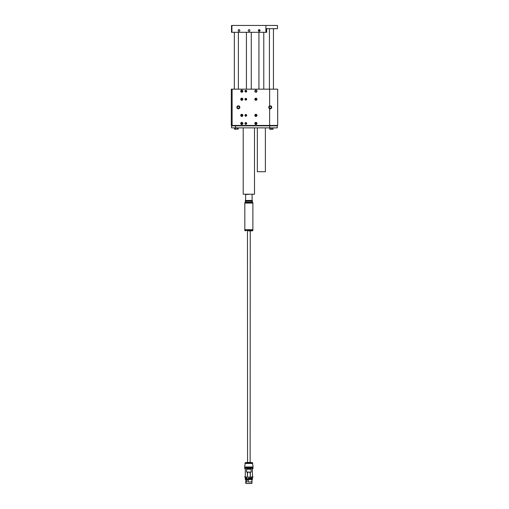 <?xml version="1.0" encoding="UTF-8"?>
<svg xmlns="http://www.w3.org/2000/svg" width="509" height="509" viewBox="0 0 509 509"><rect width="100%" height="100%" fill="white"/><g stroke="black" fill="none" stroke-linecap="round" stroke-linejoin="round"><path stroke-width="0.76" d="M231.315 125.449L231.315 89.164L232.123 89.164L232.123 125.449L231.315 125.449M245.828 124.304A0.865 0.865 0 0 0 246.579 123A0.865 0.865 0 0 0 245.077 123A0.865 0.865 0 0 0 245.828 124.304L246.006 124.285M245.828 116.237A0.865 0.865 0 0 0 246.579 114.939A0.865 0.865 0 0 0 245.077 114.939A0.865 0.865 0 0 0 245.828 116.237M245.828 100.108A0.865 0.865 0 0 0 246.579 98.81A0.865 0.865 0 0 0 245.077 98.81A0.865 0.865 0 0 0 245.828 100.108C248.774 98.224 242.888 98.224 245.828 100.108M245.491 91.976L245.828 92.046A0.865 0.865 0 0 0 246.579 90.742A0.865 0.865 0 0 0 245.077 90.742A0.865 0.865 0 0 0 245.828 92.046L245.344 91.894M269.624 105.917L269.624 89.164L232.123 89.164M269.624 89.164L277.685 89.164L277.685 125.449L232.123 125.449M238.371 108.315A1.005 1.005 0 0 0 239.243 106.801A1.005 1.005 0 0 0 237.499 106.801A1.005 1.005 0 0 0 238.371 108.315M241.578 90.131L241.8 92.244A1.069 1.069 0 0 0 242.723 90.64A1.069 1.069 0 0 0 240.872 90.64A1.069 1.069 0 0 0 241.8 92.244L241.381 90.195M255.912 92.244A1.069 1.069 0 0 0 256.835 90.64A1.069 1.069 0 0 0 254.984 90.64A1.069 1.069 0 0 0 255.912 92.244C252.286 89.928 259.533 89.921 255.912 92.244M255.912 124.508A1.069 1.069 0 0 0 256.835 122.904A1.069 1.069 0 0 0 254.984 122.904A1.069 1.069 0 0 0 255.912 124.508L256.746 124.101M241.8 124.508A1.069 1.069 0 0 0 242.723 122.904A1.069 1.069 0 0 0 240.872 122.904A1.069 1.069 0 0 0 241.8 124.508M241.578 98.199L241.8 100.311A1.069 1.069 0 0 0 242.723 98.708A1.069 1.069 0 0 0 240.872 98.708A1.069 1.069 0 0 0 241.8 100.311L241.381 98.262M255.696 98.199L255.912 100.311A1.069 1.069 0 0 0 256.835 98.708A1.069 1.069 0 0 0 254.984 98.708A1.069 1.069 0 0 0 255.912 100.311L255.493 98.262M255.912 116.44A1.069 1.069 0 0 0 256.835 114.837A1.069 1.069 0 0 0 254.984 114.837A1.069 1.069 0 0 0 255.912 116.44M241.8 116.44A1.069 1.069 0 0 0 242.723 114.837A1.069 1.069 0 0 0 240.872 114.837A1.069 1.069 0 0 0 241.8 116.44L241.381 114.391M270.909 108.048L271.195 107.584M271.081 106.775L270.68 106.406M241.578 114.328L242.01 116.421M255.696 116.421L255.493 114.391M255.696 114.328L256.129 116.421M241.584 124.482L241.381 122.453M241.578 122.389L242.01 124.482M255.696 124.482L255.493 122.453M255.696 122.389L256.899 123.852M246.006 116.217L245.656 116.217M246.006 100.088L246.547 99.726M254.5 194.203L243.207 194.203L254.5 194.203L254.5 127.874M254.5 125.857L254.5 125.449M247.463 230.895L247.571 462.566M250.243 230.895L250.135 462.566M252.337 468.859L252.451 476.634L252.349 468.795M245.37 468.859L245.255 476.634L245.363 468.795M247.616 472.218L247.406 476.679L247.406 472.199L246.547 472.072L246.547 469.247L247.406 468.897L251.166 469.247L251.166 472.072L250.307 472.199L250.307 476.679L250.091 472.218L247.406 472.199M252.909 468.344L244.804 468.344M244.721 476.698L244.721 477.028L248.856 477.124L252.986 477.028L252.986 476.698M246.547 472.072L251.166 472.072M246.547 469.247L251.166 469.247M244.842 468.363L252.865 468.363M252.865 468.356L244.842 468.356M245.662 477.906L246.916 477.957L247.069 479.593L248.284 479.605L248.347 478.225L252.12 477.875L252.082 477.067M252.986 468.197L252.986 467.714L244.721 467.714L244.721 468.197L252.852 468.363M247.215 479.128C244.88 479.173 244.721 479.224 246.738 479.274L248.322 479.363L246.973 479.198L246.68 478.046L247.011 478.078M246.916 477.957L246.916 478.67L245.223 478.562L246.77 478.632L246.712 478.085M245.281 477.957L246.68 478.046M248.551 478.123L252.445 477.957M248.494 478.142L252.445 477.875L248.577 478.212M248.29 478.333L248.322 479.243M244.721 467.714L252.986 467.714M246.935 479.198L246.916 478.67M248.328 479.325L252.159 479.204L252.14 478.606M248.328 478.638L252.483 478.562L248.354 478.645L248.354 479.211M252.986 467.396L252.986 466.988L244.721 466.988L244.721 467.396M245.567 478.606L245.586 479.166L246.973 479.23M246.916 479.262L246.903 479.268C244.988 479.217 245.141 479.179 247.342 479.134M247.215 478.524C244.88 478.568 244.721 478.619 246.738 478.67L246.903 478.664M245.223 477.996L245.223 478.562M245.822 479.491L245.72 483.397L251.987 483.397L251.987 479.529L251.98 481.908L248.398 481.985L248.386 479.529L252.445 479.446L252.12 479.134M248.398 478.683L252.483 478.562L252.483 477.919M244.721 466.988L252.986 466.988M252.687 465.099L252.687 463.464L252.687 465.099M252.687 463.464L245.026 463.464L245.026 465.175M246.973 479.351L246.935 481.972L246.935 479.306M245.822 481.94L246.935 481.972M246.999 479.465L248.379 479.523L248.398 481.985M251.891 481.94L251.891 479.503M248.367 479.523L252.445 479.204L248.328 479.484M245.026 462.891L252.687 462.866M245.223 479.408L246.738 479.516C244.657 479.465 244.823 479.414 247.215 479.37M245.745 462.56L251.968 462.56L245.262 462.738M246.451 462.541L247.463 462.509M250.243 462.509L251.255 462.541M241.075 122.993L241.075 123.878L241.075 122.993C241.559 122.255 242.036 122.255 242.519 122.993L242.519 123.878L242.519 122.993A0.846 0.846 0 0 0 241.075 122.993L241.183 122.784M242.519 123.878C242.042 124.616 241.559 124.616 241.075 123.878A0.846 0.846 0 0 0 242.519 123.878M241.075 90.736L241.075 91.62L241.075 90.736C241.559 89.998 242.036 89.998 242.519 90.736L242.519 91.62L242.519 90.736A0.846 0.846 0 0 0 241.075 90.736L241.183 90.526M242.519 91.62C242.042 92.358 241.559 92.358 241.075 91.62A0.846 0.846 0 0 0 242.519 91.62M241.075 114.932L241.075 115.81L241.075 114.932C241.559 114.194 242.036 114.194 242.519 114.932L242.519 115.81L242.519 114.932A0.846 0.846 0 0 0 241.075 114.932L241.183 114.722M242.519 115.81C242.042 116.548 241.559 116.548 241.075 115.81A0.846 0.846 0 0 0 242.519 115.81M241.075 98.803L241.075 99.681L241.075 98.803C241.559 98.065 242.036 98.065 242.519 98.803L242.519 99.681L242.519 98.803A0.846 0.846 0 0 0 241.075 98.803L241.183 98.587M242.519 99.681C242.042 100.419 241.559 100.419 241.075 99.681A0.846 0.846 0 0 0 242.519 99.681M255.187 122.993L255.187 123.878L255.187 122.993C255.671 122.255 256.154 122.255 256.638 122.993L256.638 123.878L256.638 122.993A0.846 0.846 0 0 0 255.187 122.993L255.295 122.784M256.638 123.878C256.154 124.616 255.671 124.616 255.187 123.878A0.846 0.846 0 0 0 256.638 123.878M255.187 90.736L255.187 91.62L255.187 90.736C255.671 89.998 256.154 89.998 256.638 90.736L256.638 91.62L256.638 90.736A0.846 0.846 0 0 0 255.187 90.736L255.295 90.526M256.638 91.62C256.154 92.358 255.671 92.358 255.187 91.62A0.846 0.846 0 0 0 256.638 91.62M255.187 114.932L255.187 115.81L255.187 114.932C255.671 114.194 256.154 114.194 256.638 114.932L256.638 115.81L256.638 114.932A0.846 0.846 0 0 0 255.187 114.932L255.295 114.722M256.638 115.81C256.154 116.548 255.671 116.548 255.187 115.81A0.846 0.846 0 0 0 256.638 115.81M255.187 98.803L255.187 99.681L255.187 98.803C255.671 98.065 256.154 98.065 256.638 98.803L256.638 99.681L256.638 98.803A0.846 0.846 0 0 0 255.187 98.803L255.295 98.587M256.638 99.681C256.154 100.419 255.671 100.419 255.187 99.681A0.846 0.846 0 0 0 256.638 99.681M239.37 108.302L239.943 107.73L239.733 106.941A1.412 1.412 0 0 1 238.008 108.672L238.791 108.881L239.37 108.302M239.345 107.564A1.005 1.005 0 0 0 238.11 106.33A1.005 1.005 0 0 0 237.658 108.023A1.005 1.005 0 0 0 239.345 107.564M237.372 106.311A1.412 1.412 0 0 1 239.733 106.941L239.523 106.152L237.945 105.732L236.793 106.884L237.009 107.673A1.412 1.412 0 0 1 237.372 106.311M238.008 108.672A1.412 1.412 0 0 1 237.009 107.673L237.219 108.462L238.008 108.672M271.227 108.302L271.8 107.73L271.59 106.941A1.412 1.412 0 0 1 269.859 108.672L270.648 108.881L271.227 108.302M271.202 107.564A1.005 1.005 0 0 0 269.967 106.33A1.005 1.005 0 0 0 269.516 108.023A1.005 1.005 0 0 0 271.202 107.564M269.229 106.311A1.412 1.412 0 0 1 271.59 106.941L271.38 106.152L269.802 105.732L268.65 106.884L268.86 107.673A1.412 1.412 0 0 1 269.229 106.311M269.859 108.672A1.412 1.412 0 0 1 268.86 107.673L269.076 108.462L269.859 108.672M245.79 91.824A0.649 0.649 0 0 0 246.477 91.213A0.649 0.649 0 0 0 245.866 90.532A0.649 0.649 0 0 0 245.185 91.136A0.649 0.649 0 0 0 245.79 91.824M246.222 91.435L245.86 90.71L245.44 90.92L245.414 91.385L246.222 91.435M245.109 91.136A0.719 0.719 0 0 1 246.229 90.577A0.719 0.719 0 0 1 246.152 91.824A0.719 0.719 0 0 1 245.109 91.136M245.026 91.13A0.808 0.808 0 0 0 246.191 91.9A0.808 0.808 0 0 0 246.273 90.507A0.808 0.808 0 0 0 245.026 91.13M246.35 99.63A0.649 0.649 0 0 0 246.216 98.721A0.649 0.649 0 0 0 245.306 98.854A0.649 0.649 0 0 0 245.446 99.764A0.649 0.649 0 0 0 246.35 99.63M246.261 99.058L245.885 98.778L245.402 99.427L245.777 99.707L246.261 99.058M245.402 99.821A0.719 0.719 0 0 1 245.542 98.581A0.719 0.719 0 0 1 246.547 99.325A0.719 0.719 0 0 1 245.402 99.821M245.351 99.891A0.808 0.808 0 0 0 246.63 99.331A0.808 0.808 0 0 0 245.51 98.504A0.808 0.808 0 0 0 245.351 99.891M245.917 116.014A0.649 0.649 0 0 0 246.477 115.288A0.649 0.649 0 0 0 245.745 114.729A0.649 0.649 0 0 0 245.185 115.454A0.649 0.649 0 0 0 245.917 116.014M246.261 115.549L245.771 114.907L245.402 115.193L245.459 115.658L246.261 115.549M245.115 115.467A0.719 0.719 0 0 1 246.108 114.703A0.719 0.719 0 0 1 246.267 115.944A0.719 0.719 0 0 1 245.115 115.467M245.033 115.479A0.808 0.808 0 0 0 246.324 116.014A0.808 0.808 0 0 0 246.14 114.627A0.808 0.808 0 0 0 245.033 115.479M246.413 123.719A0.649 0.649 0 0 0 246.114 122.854A0.649 0.649 0 0 0 245.243 123.153A0.649 0.649 0 0 0 245.548 124.024A0.649 0.649 0 0 0 246.413 123.719M246.216 123.172L245.408 123.235L245.446 123.7L245.866 123.903L246.216 123.172M245.516 124.088A0.719 0.719 0 0 1 245.421 122.841A0.719 0.719 0 0 1 246.547 123.382A0.719 0.719 0 0 1 245.516 124.088M245.484 124.164A0.808 0.808 0 0 0 246.636 123.375A0.808 0.808 0 0 0 245.376 122.771A0.808 0.808 0 0 0 245.484 124.164M252.483 201.201L245.223 201.201L252.483 201.201L252.483 200.858L245.223 200.858L245.612 200.457L245.612 194.406L248.608 194.406M245.612 200.457L252.101 200.457L252.101 194.406M244.823 202.671L244.823 230.494L252.884 230.494L252.884 229.686L244.823 229.686L252.884 229.686L252.884 203.072L244.823 203.072L252.884 203.072L252.884 202.671L244.823 202.671L245.223 202.27L252.082 202.27L252.082 201.259M245.223 202.27L252.483 202.27L252.884 202.671M251.688 230.895L248.538 230.895M251.274 89.164L251.274 32.302M265.889 25.45L231.919 25.45L231.919 32.302L265.889 32.302L265.889 25.45L277.481 25.45L277.481 28.676L266.385 28.676L266.697 32.302L266.697 28.676M259.189 29.643A0.846 0.846 0 0 0 258.451 30.915A0.846 0.846 0 0 0 259.921 30.915A0.846 0.846 0 0 0 259.189 29.643L259.176 31.094L259.539 31.094L259.176 31.094L259.539 31.094L259.539 29.719M239.026 29.643A0.846 0.846 0 0 0 238.295 30.915A0.846 0.846 0 0 0 239.758 30.915A0.846 0.846 0 0 0 239.026 29.643M249.105 29.643A0.846 0.846 0 0 0 248.373 30.915A0.846 0.846 0 0 0 249.843 30.915A0.846 0.846 0 0 0 249.105 29.643M231.919 32.302L231.519 32.302L231.519 25.45L231.919 25.45M265.889 32.302L266.385 32.302M231.519 125.857L231.519 127.874L231.519 125.857L277.284 125.857L277.284 127.874L269.719 127.874L269.719 125.857M235.546 125.857L235.546 127.874L269.719 127.874M235.546 127.874L231.519 127.874M269.808 129.273L270.451 129.286L269.713 129.14L269.713 128.071L273.161 128.071L273.047 129.286L270.451 129.286L273.066 129.273M272.913 128.071L272.913 129.14M271.189 128.071L271.189 129.14M234.554 129.171L235.005 129.286L234.496 129.14L234.496 128.071L238.212 128.071L238.212 129.14L237.798 129.286L238.161 129.171M236.45 129.286L235.005 129.286L236.45 129.286M238.212 129.14L237.798 129.286M234.496 129.14L234.91 129.286M235.521 128.071L235.521 129.14M237.379 128.071L237.379 129.14M265.386 171.724L257.325 171.724L265.386 171.724L265.386 127.874M269.624 125.449L269.624 108.608M245.815 477.092L251.898 477.092M245.586 478.638L246.973 478.702M252.12 478.638L248.322 478.714M247.011 481.966L247.011 479.593M245.93 483.461L251.777 483.461M246.82 481.972L246.82 479.51M248.856 462.452C252.229 462.496 252.229 462.541 248.856 462.586C245.478 462.541 245.478 462.496 248.856 462.452M248.354 479.243L252.12 479.166M243.207 194.203L243.207 127.874M243.207 125.857L243.207 125.449M252.986 468.694L252.986 468.363M244.721 468.694L244.721 468.363M245.605 477.951L245.631 477.092M252.12 477.875L252.483 478.562M252.986 466.67L252.986 465.436M244.721 466.67L244.721 465.436M251.987 483.397L245.72 483.397M251.968 462.56L252.451 462.738M245.682 479.185L245.223 479.243M251.363 462.56L246.343 462.56M245.223 201.201L245.223 200.858M245.631 202.27L245.631 201.259M252.483 200.858L252.101 200.457M252.884 230.494L252.483 230.895M244.823 230.494L245.223 230.895M238.371 89.164L238.371 32.302M238.371 31.03L238.371 29.955M234.337 125.857L234.337 125.449M234.337 89.164L234.337 32.302M273.454 125.857L273.454 125.449M273.454 89.164L273.454 28.676M269.42 125.857L269.42 125.449M269.42 89.164L269.42 28.676M246.432 89.164L246.432 32.302M263.777 89.164L263.777 32.302M258.935 89.164L258.935 32.302M265.386 125.857L265.386 125.449M257.325 171.724L257.325 127.874M257.325 125.857L257.325 125.449"/></g></svg>
